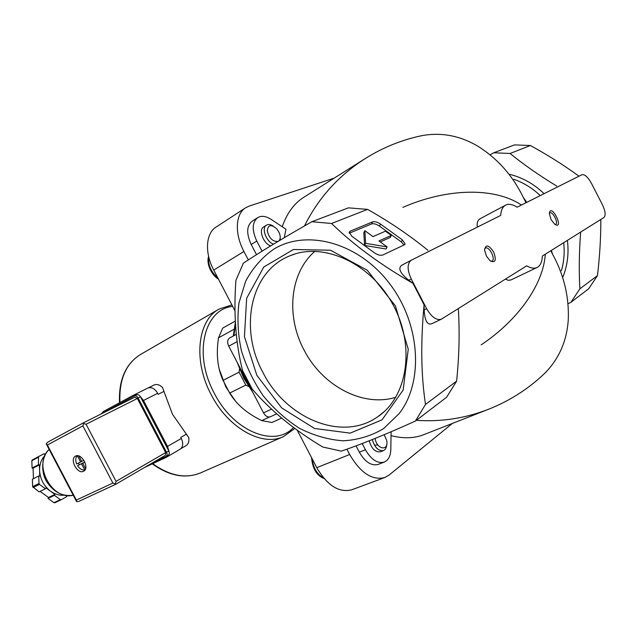 <?xml version="1.0" encoding="UTF-8"?>
<svg xmlns="http://www.w3.org/2000/svg" width="637" height="637" viewBox="0 0 637 637"><rect width="100%" height="100%" fill="white"/><g stroke="black" fill="none" stroke-linecap="round" stroke-linejoin="round"><path stroke-width="0.96" d="M452.334 423.462L389.096 475.067L384.788 477.543L351.775 489.781C339.027 493.006 327.354 485.633 316.772 467.662L297.264 430.262M270.709 416.582L270.383 416.757C267.843 417.546 265.557 416.248 263.519 412.856L228.731 346.186C227.059 342.411 227.337 339.696 229.559 338.04L236.287 334.369M234.973 310.808L213.729 270.08C204.469 252.77 205.791 233.325 216.07 227.075L245.579 207.805L249.131 206.101L334.218 178.113M269.531 417.012L261.751 420.587C247.164 413.556 236.47 404.384 229.67 393.077L223.038 380.385C217.504 368.122 216.015 353.933 218.547 337.825L222.687 328.111L235.3 321.064M218.547 337.825L233.867 329.369M261.751 420.587L271.943 422.506L281.65 418.095M526.019 202.733L523.216 197.287C512.705 175.613 497.529 158.549 477.694 146.096C460.041 135.753 441.672 132.233 422.586 135.522C402.449 139.591 383.402 147.227 365.455 158.43L303.801 197.279C294.167 203.338 286.976 213.156 282.223 226.748M284.245 237.728L285.981 229.248L271.139 219.383C265.932 216.054 261.449 215.473 257.682 217.639L252.18 221.15C246.567 225.824 246.24 233.604 251.209 244.489L256.512 254.673M365.455 158.43C338.78 175.39 318.46 197.884 304.502 225.92M248.326 259.928L243.931 251.488C234.432 233.691 235.443 213.944 245.579 207.805M521.416 205.034C495.212 187.421 447.962 187.7 402.942 207.351M427.945 250.293C409.408 235.236 389.271 221.588 367.549 209.374L348.415 207.853L311.827 221.724C282.979 238.174 260.159 251.997 243.35 263.192L235.913 280.344C233.492 313.316 235.706 343.375 242.538 370.519L252.268 389.159C270.637 410.594 294.143 429.887 322.792 447.031L341.257 451.123C360.462 444.714 385.178 434.697 415.396 421.073L425.508 404.423C421.049 375.145 420.579 341.95 424.091 304.828L412.935 283.33C380.815 264.912 353.686 244.966 331.566 223.483L311.827 221.724M458.322 308.603C459.779 331.933 459.205 356.107 456.61 381.133L425.508 404.423M415.396 421.073L446.648 397.209L456.61 381.133M579.009 176.186C563.864 165.198 547.661 154.974 530.398 145.515L510.078 153.477C523.725 164.601 539.292 175.47 556.762 186.092M510.078 153.477L493.755 152.769L490.156 154.767M477.352 227.114C476.651 222.966 477.67 220.123 480.409 218.595L505.587 205.154C508.716 203.601 512.554 204.278 517.125 207.192L581.915 174.729C584.71 174.148 587.871 177.006 591.415 183.313L602.323 204.517C605.405 211.07 605.938 215.402 603.94 217.512L542.334 256.05C542.135 261.958 540.383 265.764 537.095 267.468C534.284 268.774 530.812 268.225 526.688 265.836L441.33 319.201C436.425 320.578 431.544 317.083 426.663 308.73L411.247 278.982C407.091 269.785 407.091 263.535 411.247 260.238L500.666 215.433C501.048 210.186 502.689 206.762 505.587 205.154M367.549 209.374L331.566 223.483M530.398 145.515L514.529 144.894L493.755 152.769M597.458 275.638L579.877 288.808L570.919 302.32L588.699 288.744L597.458 275.638C599.72 256.655 600.842 237.927 600.842 219.447M570.919 302.32L568.069 303.666M580.657 232.075C579.121 252.316 578.858 271.227 579.877 288.808M416.383 420.316C441.178 422.036 465.281 418.326 488.675 409.201C510.173 400.633 529.029 388.498 545.256 372.796C559.366 358.225 567.049 340.317 568.308 319.097C569.072 296.46 563.88 274.937 552.749 254.529L550.798 250.755M391.038 435.644C403.317 438.758 414.241 438.423 423.812 434.649L488.675 409.201M481.166 344.872C518.781 319.67 543.353 284.078 545.304 254.195M537.095 267.468L510.946 279.954L508.398 280.312L505.38 279.165M399.256 413.485C424.075 381.515 420.436 322.903 388.793 282.581C357.381 242.036 306.166 229.049 273.631 249.25C261.926 257.523 252.594 268.201 245.635 281.275L238.986 302.917C237.091 318.556 237.896 334.497 241.415 350.764C246.392 366.801 253.653 381.81 263.2 395.792C273.862 408.835 285.989 419.687 299.581 428.367C313.73 435.525 328.198 439.665 342.985 440.804C357.572 440.048 371.076 436.011 383.498 428.693L399.256 413.485M256.862 375.336L281.57 407.823L314.527 428.478L350.207 433.128L382.009 419.871L403.141 390.107L408.253 349.187L395.426 305.919L367.286 270.255L330.476 250.214L293.41 249.505L263.742 267.054L246.654 298.251L244.449 336.647L256.862 375.336M350.159 231.175L372.613 221.883C374.779 221.318 377.415 222.05 380.52 224.081L402.401 239.894L405.124 243.955L404.336 244.839L382.702 255.039C380.448 255.724 377.685 254.991 374.413 252.825L351.799 236.208L349.18 232.226L350.159 231.175L349.219 233.086M412.935 283.33L408.771 280.264C400.235 273.377 397.838 268.408 401.581 265.358L411.152 260.286M431.902 323.636L431.456 323.883C427.164 324.989 424.728 320.347 424.162 309.948L424.091 304.828M551.093 219.63L554.891 224.431C564.971 230.029 550.79 202.033 549.341 213.475L551.093 219.63M486.373 255.986L489.941 260.668C495.387 263.336 496.637 260.477 493.699 252.085C488.69 244.735 485.649 244.043 484.558 250.007L486.373 255.986M262.054 251.185L256.775 241.049C251.782 230.116 252.085 222.313 257.682 217.639M270.685 245.866C263.415 243.716 258.232 229.702 263.654 226.915L266.497 225.14C268.408 224.057 270.685 224.391 273.321 226.127M391.102 431.767L390.815 449.475C390.585 456.044 388.395 460.248 384.246 462.088L378.155 464.421C371.379 466.141 365.112 462.056 359.348 452.182L356.059 445.868M384.246 462.088C377.486 463.8 371.212 459.683 365.423 449.762L362.19 443.551M386.707 444.578C386.524 447.7 385.449 449.698 383.466 450.574L380.353 451.8C375.297 452.421 371.586 448.759 369.213 440.812M384.788 477.543C372.207 480.656 360.502 472.98 349.673 454.507L346.902 449.181M219.12 368.855L225.793 386.89L235.507 401.206M223.038 380.385L239.066 372.175L245.794 385.059L248.621 386.508M229.67 393.077L245.794 385.059M239.504 368.966L239.066 372.175M490.649 261.21L491.979 261.106C496.056 259.45 489.176 245.81 485.418 248.104L484.542 249.107M554.994 224.503L555.623 224.383C558.816 223.117 552.725 211.094 549.819 212.909L549.349 213.347M314.901 251.289C289.747 272.931 285.878 316.063 303.889 349.721C321.908 385.433 362.549 407.648 395.808 397.273M262.818 372.223C285.535 418.063 341.774 442.317 377.661 416.821C407.545 397.042 415.762 346.034 392.854 304.406C370.272 262.603 322.824 241.662 289.875 255.819C250.11 271.418 239.01 328.644 262.818 372.223M383.466 450.574C378.426 451.195 374.715 447.524 372.327 439.57M384.159 434.713L386.571 440.087C389.406 451.522 376.61 449.849 375.145 438.431M280.216 237.402L280.224 240.117M273.552 244.13C266.274 241.956 261.082 227.919 266.497 225.14M278.043 241.423C272.787 241.813 269.196 238.294 267.261 230.865C268.042 224.63 271.274 224.017 276.944 229.025L279.285 232.855C280.702 236.622 280.487 239.361 278.632 241.065M349.259 233.222L371.586 223.921C373.752 223.348 376.387 224.081 379.485 226.111L401.326 241.917L403.985 245.006M365.63 243.342L364.866 230.69L372.995 236.622L385.457 231.175L391.317 235.419L378.935 240.953L387.153 246.941L365.63 243.342L364.571 245.444L363.831 232.76L364.866 230.69M387.153 246.941L386.078 249.003L364.571 245.444M391.317 235.419L390.258 237.45L380.289 241.933M133.746 395.067L147.856 388.06C151.502 386.818 154.775 388.554 157.681 393.284L158.215 394.311L163.948 391.397L162.539 387.479C159.576 384.684 156.726 383.872 153.987 385.051L153.851 385.114M163.948 391.397L172.484 414.265L188.743 437.563C189.324 441.417 188.409 444.124 185.988 445.685L180.812 448.719M101.482 413.724L103.457 411.462L133.467 395.203L136.732 394.765L134.407 395.927M140.291 396.517L143.492 400.49L167.523 446.378L168.948 451.235M186.354 434.227L180.781 437.42L181.314 438.447C183.504 443.376 183.098 446.959 180.104 449.212L166.488 457.199M168.319 455.105L166.066 457.43L144.631 467.423M63.517 476.763L59.297 468.736M83.917 460.32L76.647 463.975C75.246 460.296 75.477 457.557 77.364 455.766L77.451 455.718M78.884 455.988L81.624 461.204M80.509 461.761L77.364 455.766M81.393 463.776L84.793 469.915C82.205 470.361 79.792 468.959 77.555 465.695L83.129 462.836L77.555 465.695M64.433 495.172C59.607 495.682 54.941 494.328 50.434 491.127L45.936 487.831L45.458 488.762L39.088 491.899L32.638 486.652L32.407 479.207L38.738 475.982L39.765 476.102L39.39 464.883L38.371 464.755L38.546 456.594L32.272 459.922L31.85 460.71L32.073 468.044L33.092 468.171L33.419 478.698M66.375 495.506L66.789 496.597L61.24 499.742L54.814 502.784L53.938 502.697L48.054 498.413L48.516 497.497L40.131 491.39M38.132 457.374L31.85 460.71M45.458 488.762L39.462 484.375L33.116 487.552M39.462 484.375L38.984 483.467L32.638 486.652M61.24 499.742L60.364 499.655L53.938 502.697M60.364 499.655L54.456 495.331L54.917 494.408L50.434 491.127C43.762 485.896 40.139 479.008 39.574 470.48C39.47 464.516 41.174 459.611 44.694 455.781M38.546 456.594L44.232 453.687L44.765 454.714L45.378 454.396M38.984 483.467L38.738 475.982M83.527 471.269C77.491 474.684 69.202 459.006 75.524 456.124C81.488 452.493 89.984 468.283 83.646 471.213L83.527 471.269M165.684 452.581L137.345 398.491L134.861 397.146L83.495 422.793L83.59 423.525L86.075 424.234L116.069 481.381L115.249 483.849L115.735 484.287L165.389 455.312L165.684 452.581L116.069 481.381M83.59 423.525L82.882 425.89L47.385 445.008L46.182 443.742L47.958 442.03L83.479 422.801L134.861 397.146M115.711 484.287L78.932 501.327L76.663 501.741L76.336 500.085L112.892 483.061L115.249 483.849M54.456 495.331L48.054 498.413M54.917 494.408L48.516 497.497M38.371 464.755L32.073 468.044M39.39 464.883L33.092 468.171M153.087 462.494L166.098 456.403C167.228 455.551 167.372 454.181 166.536 452.302L138.078 397.966C136.971 396.158 135.729 395.481 134.343 395.951L99.253 414.926M166.249 456.307L168.383 455.065C169.514 454.213 169.657 452.851 168.821 450.972L140.435 396.779C139.336 394.972 138.094 394.303 136.716 394.773L134.343 395.951M84.832 462.056L82.762 463.362L85.565 468.697M78.407 463.091L79.291 464.755M374.468 445.191L377.884 444.976M213.729 270.08L243.931 251.488M544.078 193.688C533.989 183.95 522.499 177.5 509.616 174.339M540.264 195.599C532.421 188.154 523.622 182.723 513.852 179.292M561.396 270.709C563.992 261.735 564.748 252.395 563.681 242.697M562.989 276.792C567.511 265.39 568.984 253.247 567.4 240.364M526.751 202.367L523.216 197.287M552.749 254.529L551.3 250.445M411.247 278.982L408.771 280.264M426.663 308.73L424.162 309.948M256.775 241.049L251.209 244.489M365.423 449.762L359.348 452.182M316.772 467.662L349.673 454.507M271.529 409.129L263.519 412.856M237.123 341.655L228.731 346.186M240.173 368.114L244.544 377.701L249.903 386.763M235.443 323.819L233.97 335.627M323.66 478.037C317.067 474.286 313.237 467.892 312.186 458.863M217.886 278.035C210.895 271.832 207.845 264.801 208.745 256.942M371.586 223.921L372.613 221.883M379.485 226.111L380.52 224.081M401.326 241.917L402.401 239.894M232.672 306.397C204.358 308.961 192.907 353.965 214.239 393.156C233.675 431.854 274.961 447.835 293.514 427.499M231.884 304.892L219.056 309.112C197.629 320.276 192.836 360.646 211.221 394.733C228.261 428.327 262.38 446.879 283.513 436.6L294.812 428.462M152.729 463.648C169.697 475.887 185.654 478.96 200.591 472.885L283.513 436.6M119.509 402.767C118.593 379.899 125.648 363.775 140.681 354.379C125.895 363.568 118.984 379.62 119.939 402.536M143.492 400.49L157.681 393.284M167.523 446.378L181.314 438.447M73.215 495.204C51.931 501.072 32.455 464.054 49.153 449.435M82.882 425.89L112.892 483.061M47.385 445.008L76.336 500.085M86.075 424.234L137.345 398.491M168.821 450.972L166.536 452.302M140.435 396.779L138.078 397.966M80.493 462.048L81.783 461.347L80.493 462.04M82.746 463.33L81.647 463.919M405.124 243.971L404.853 244.473M411.247 260.238L401.581 265.358M441.33 319.201L431.456 323.883M276.721 413.843L270.383 416.757M236.287 334.361L229.559 338.04M252.889 392.48L243.692 378.115L237.139 362.302M233.293 336.002L235.364 322.378M295.401 253.86L289.875 255.819M384.199 411.629L377.661 416.821M324.066 478.514C316.732 475.656 312.56 468.705 311.557 457.669M218.475 279.173C212.479 275.829 205.95 264.65 208.602 256.329M140.681 354.379L219.056 309.112M200.591 472.885C185.367 479.04 169.267 476.022 152.299 463.847M148.333 387.853L153.987 385.051M133.579 395.147L147.856 388.06M78.932 501.327L115.735 484.287L165.389 455.312M47.958 442.03L83.487 422.801M46.358 444.108L76.472 501.399M73.223 495.22C63.167 496.717 54.647 492.664 47.664 483.069C41.803 475.6 39.852 458.425 49.137 449.404M168.383 455.065L166.098 456.403"/></g></svg>
